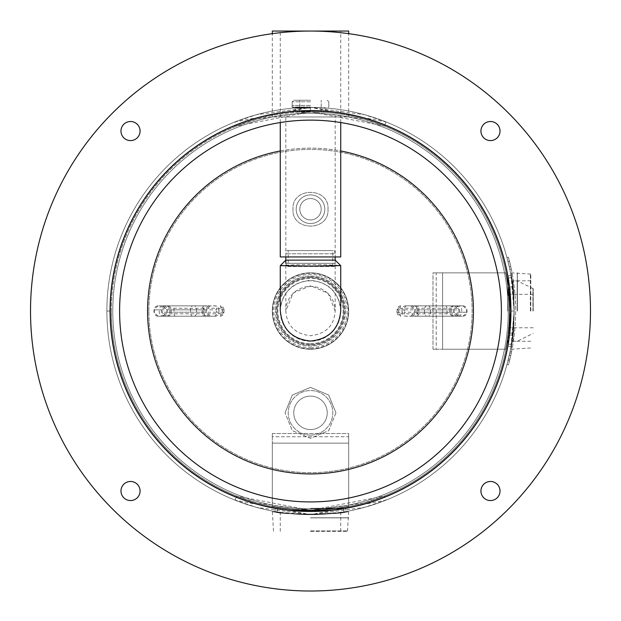 <?xml version="1.0" encoding="UTF-8"?>
<svg xmlns="http://www.w3.org/2000/svg" width="621" height="621" viewBox="0 0 621 621"><rect width="100%" height="100%" fill="white"/><g stroke="black" fill="none" stroke-linecap="round" stroke-linejoin="round"><path stroke-width="0.47" stroke-dasharray="3.1 2.33" d="M310.508 110.973C291.024 111.594 291.024 111.594 310.5 110.973C291.024 111.594 291.024 111.594 310.5 110.973C291.024 111.594 291.024 111.594 310.5 110.973C291.024 111.594 291.024 111.594 310.5 110.973C329.976 111.594 329.976 111.594 310.508 110.973C329.976 111.594 329.976 111.594 310.508 110.973C329.976 111.594 329.976 111.594 310.508 110.973C329.976 111.594 329.976 111.594 310.508 110.973L310.5 107.41C290.729 108.038 290.721 108.038 310.5 107.41C290.729 108.038 290.721 108.038 310.5 107.41C290.729 108.038 290.721 108.038 310.5 107.41C290.729 108.038 290.721 108.038 310.5 107.41C330.271 108.038 330.279 108.038 310.508 107.41C330.271 108.038 330.279 108.038 310.508 107.41C330.271 108.038 330.279 108.038 310.508 107.41C330.271 108.038 330.279 108.038 310.508 107.41A203.626 203.626 0 0 1 514.126 311.036A203.626 203.626 0 0 1 310.5 514.654A203.626 203.626 0 0 0 514.126 311.036A203.626 203.626 0 0 0 310.5 107.41A203.626 203.626 0 0 0 106.874 311.036A203.626 203.626 0 0 0 310.5 514.654A203.626 203.626 0 0 1 106.874 311.036A203.626 203.626 0 0 1 310.5 107.41A203.626 203.626 0 0 1 514.126 311.036A203.626 203.626 0 0 1 310.5 514.654A203.626 203.626 0 0 0 514.126 311.036A203.626 203.626 0 0 0 310.5 107.41A203.626 203.626 0 0 0 106.874 311.036A203.626 203.626 0 0 0 310.5 514.654A203.626 203.626 0 0 1 106.874 311.036A203.626 203.626 0 0 1 310.5 107.41L292.429 107.41L310.5 107.41A203.626 203.626 0 0 1 514.126 311.036A203.626 203.626 0 0 1 310.5 514.654L343.91 512.457L334.129 513.559L310.5 514.654L348.676 511.774L337.49 513.218L310.5 514.654L272.324 511.774L283.494 513.218L310.5 514.654L277.09 512.457L286.879 513.559L310.5 514.654A203.626 203.626 0 0 0 514.126 311.036A203.626 203.626 0 0 0 310.5 107.41A203.626 203.626 0 0 1 514.126 311.036A203.626 203.626 0 0 1 310.5 514.654A203.626 203.626 0 0 0 514.126 311.036A203.626 203.626 0 0 0 310.5 107.41M510.563 311.02L509.135 334.882L510.563 311.036L509.135 287.181L510.563 311.02L507.489 345.967L509.034 335.728L510.563 311.036L509.026 286.32L507.489 276.097L510.563 311.02M514.126 311.02L512.674 335.309L514.126 311.036L510.998 275.476L512.581 285.986L514.126 311.02L510.998 346.588L512.581 336.054L514.126 311.036L512.674 286.762L514.126 311.02M345.486 508.009C347.675 511.355 273.419 511.378 275.514 508.009C273.287 511.355 347.644 511.37 345.486 508.009L346.107 511.518C347.939 514.949 272.999 514.941 274.893 511.518C273.077 514.956 347.993 514.941 346.107 511.518M106.874 311.036A203.626 203.626 0 0 0 412.313 487.376A203.626 203.626 0 0 0 412.313 134.687A203.626 203.626 0 0 0 106.874 311.036A203.626 203.626 0 0 0 412.313 487.376A203.626 203.626 0 0 0 412.313 134.687A203.626 203.626 0 0 0 106.874 311.036L110.437 311.036A200.063 200.063 0 0 0 410.528 484.287A200.063 200.063 0 0 0 410.528 137.777A200.063 200.063 0 0 0 110.437 311.036A200.063 200.063 0 0 0 410.528 484.287A200.063 200.063 0 0 0 410.528 137.777A200.063 200.063 0 0 0 110.437 311.036L106.874 311.036A203.626 203.626 0 0 1 310.5 107.41A203.626 203.626 0 0 1 514.126 311.036L511.921 344.438L513.024 334.665L514.126 311.036L511.246 349.212L512.69 338.026L514.126 311.036L511.246 272.852L512.69 284.03L514.126 311.036L511.921 277.626L513.024 287.414L514.126 311.036C513.42 339.772 513.42 339.772 514.126 311.036C513.42 339.772 513.42 339.772 514.126 311.036L512.923 341.255L514.126 311.036L512.923 280.808L514.126 311.036C513.42 282.299 513.42 282.299 514.126 311.036C513.42 282.299 513.42 282.299 514.126 311.036A203.626 203.626 0 0 0 310.5 107.41A203.626 203.626 0 0 0 106.874 311.036L111.252 311.051A199.248 199.248 0 0 1 310.5 111.788A199.248 199.248 0 0 1 509.748 311.036A199.248 199.248 0 0 0 310.5 111.788A199.248 199.248 0 0 0 111.252 311.036A199.248 199.248 0 0 0 310.508 510.276A199.248 199.248 0 0 0 509.748 311.036A199.248 199.248 0 0 1 310.508 510.276A199.248 199.248 0 0 1 111.252 311.051L106.874 311.036A203.626 203.626 0 0 0 310.508 514.654A203.626 203.626 0 0 0 514.126 311.036A203.626 203.626 0 0 1 310.508 514.654A203.626 203.626 0 0 1 106.874 311.051L111.252 311.036L106.874 311.051M280.273 150.965A162.896 162.896 0 0 1 340.727 150.965M310.5 511.347A200.311 200.311 0 0 0 510.811 311.036A200.311 200.311 0 0 0 310.5 110.717A200.311 200.311 0 0 0 110.189 311.036A200.311 200.311 0 0 0 310.5 511.347A200.311 200.311 0 0 0 510.811 311.036A200.311 200.311 0 0 0 310.5 110.717A200.311 200.311 0 0 0 110.189 311.036A200.311 200.311 0 0 0 310.5 511.347A200.311 200.311 0 0 1 110.189 311.036A200.311 200.311 0 0 1 310.5 110.717A200.311 200.311 0 0 1 510.811 311.036A200.311 200.311 0 0 1 310.5 511.347A200.311 200.311 0 0 1 110.189 311.036A200.311 200.311 0 0 1 310.5 110.717A200.311 200.311 0 0 1 510.811 311.036A200.311 200.311 0 0 1 310.5 511.347A200.311 200.311 0 0 0 510.811 311.036A200.311 200.311 0 0 0 310.5 110.717A200.311 200.311 0 0 1 510.811 311.036A200.311 200.311 0 0 1 310.5 511.347M148.877 311.036A161.623 161.623 0 0 1 310.5 149.413A161.623 161.623 0 0 1 472.123 311.036A161.623 161.623 0 0 1 310.5 472.651A161.623 161.623 0 0 1 148.877 311.036A161.623 161.623 0 0 0 310.5 472.651A161.623 161.623 0 0 0 472.123 311.036A161.623 161.623 0 0 0 310.5 149.413A161.623 161.623 0 0 0 148.877 311.036M310.5 511.704A200.668 200.668 0 0 1 109.832 311.036A200.668 200.668 0 0 1 310.5 110.359A200.668 200.668 0 0 0 109.832 311.036A200.668 200.668 0 0 0 310.5 511.704A200.668 200.668 0 0 0 511.168 311.036A200.668 200.668 0 0 0 310.5 110.359A200.668 200.668 0 0 1 511.168 311.036A200.668 200.668 0 0 1 310.5 511.704A200.668 200.668 0 0 1 109.832 311.036A200.668 200.668 0 0 1 310.5 110.359A200.668 200.668 0 0 0 109.832 311.036A200.668 200.668 0 0 0 310.5 511.704A200.668 200.668 0 0 0 511.168 311.036A200.668 200.668 0 0 0 310.5 110.359A200.668 200.668 0 0 1 511.168 311.036A200.668 200.668 0 0 1 310.5 511.704A200.676 200.676 0 0 0 511.176 311.036A200.676 200.676 0 0 0 310.5 110.352A200.676 200.676 0 0 0 109.824 311.036A200.676 200.676 0 0 0 310.5 511.712A200.668 200.668 0 0 1 109.832 311.036A200.668 200.668 0 0 1 310.5 110.359A200.668 200.668 0 0 0 109.832 311.036A200.668 200.668 0 0 0 310.5 511.704A200.676 200.676 0 0 1 109.824 311.036A200.676 200.676 0 0 1 310.5 110.352A200.676 200.676 0 0 1 511.176 311.036A200.676 200.676 0 0 1 310.5 511.712A200.668 200.668 0 0 1 109.832 311.036A200.668 200.668 0 0 1 310.5 110.359A200.668 200.668 0 0 0 109.832 311.036A200.668 200.668 0 0 0 310.5 511.704M310.5 113.317A197.719 197.719 0 0 0 112.781 311.036A197.719 197.719 0 0 0 310.5 508.754A197.719 197.719 0 0 0 508.219 311.036A197.719 197.719 0 0 0 310.5 113.317A197.719 197.719 0 0 0 112.781 311.036A197.719 197.719 0 0 0 310.5 508.754A197.719 197.719 0 0 0 508.219 311.036A197.719 197.719 0 0 0 310.5 113.317A197.719 197.719 0 0 1 508.219 311.036A197.719 197.719 0 0 1 310.5 508.754A197.719 197.719 0 0 1 112.781 311.036A197.719 197.719 0 0 1 310.5 113.317A197.719 197.719 0 0 1 508.219 311.036A197.719 197.719 0 0 1 310.5 508.754A197.719 197.719 0 0 1 112.781 311.036A197.719 197.719 0 0 1 310.5 113.317A197.719 197.719 0 0 0 112.781 311.036A197.719 197.719 0 0 0 310.5 508.754A197.719 197.719 0 0 1 112.781 311.036A197.719 197.719 0 0 1 310.5 113.317M327.997 209.223C329.487 231.656 291.544 231.695 293.003 209.223C291.505 231.664 329.472 231.68 327.997 209.223C329.503 186.774 291.521 186.766 293.003 209.223C291.521 186.774 329.487 186.766 327.997 209.223M335.953 412.841L328.688 430.648L310.516 438.294L292.305 430.648L285.047 412.841L292.312 430.656L310.508 438.294L328.688 430.656L335.953 412.841L328.688 395.034L310.523 387.395L292.328 395.018L285.047 412.841L292.312 395.041L310.484 387.395L328.68 395.026L335.953 412.841M345.486 311.036A34.986 34.986 0 0 1 310.5 346.021A34.986 34.986 0 0 1 275.514 311.036A34.986 34.986 0 0 0 310.5 346.021A34.986 34.986 0 0 0 345.486 311.036A34.986 34.986 0 0 0 310.5 276.05A34.986 34.986 0 0 0 275.514 311.036A34.986 34.986 0 0 1 310.5 276.05A34.986 34.986 0 0 1 345.486 311.036M473.396 311.036A162.896 162.896 0 0 0 310.5 148.132A162.896 162.896 0 0 0 147.604 311.036A162.896 162.896 0 0 0 310.5 473.932A162.896 162.896 0 0 0 473.396 311.036M530.823 311.036L530.823 274.071L530.823 311.036M507.761 311.036L507.761 278.006L507.761 311.036M310.5 341.255A30.227 30.227 0 0 1 280.273 311.036A30.227 30.227 0 0 1 310.5 280.808A30.227 30.227 0 0 1 340.727 311.036A30.227 30.227 0 0 1 310.5 341.255A30.227 30.227 0 0 1 280.273 311.036A30.227 30.227 0 0 1 310.5 280.808A30.227 30.227 0 0 1 340.727 311.036A30.227 30.227 0 0 1 310.5 341.255M310.5 344.438A33.41 33.41 0 0 0 343.91 311.036A33.41 33.41 0 0 0 310.5 277.626A33.41 33.41 0 0 0 277.09 311.036A33.41 33.41 0 0 0 310.5 344.438A33.41 33.41 0 0 0 343.91 311.036A33.41 33.41 0 0 0 310.5 277.626A33.41 33.41 0 0 0 277.09 311.036A33.41 33.41 0 0 0 310.5 344.438A33.41 33.41 0 0 0 343.91 311.036A33.41 33.41 0 0 0 310.5 277.626A33.41 33.41 0 0 0 277.09 311.036A33.41 33.41 0 0 0 310.5 344.438M310.5 349.212A38.176 38.176 0 0 0 348.676 311.036A38.176 38.176 0 0 0 310.5 272.852A38.176 38.176 0 0 0 272.324 311.036A38.176 38.176 0 0 0 310.5 349.212A38.153 38.153 0 0 0 348.653 311.036A38.153 38.153 0 0 0 310.5 272.875A38.153 38.153 0 0 0 272.347 311.036A38.153 38.153 0 0 0 310.5 349.188A38.176 38.176 0 0 0 348.676 311.036A38.176 38.176 0 0 0 310.5 272.852A38.184 38.184 0 0 0 272.316 311.036A38.184 38.184 0 0 0 310.5 349.212A38.176 38.176 0 0 0 348.676 311.036A38.176 38.176 0 0 0 310.5 272.852A38.176 38.176 0 0 0 272.324 311.036A38.176 38.176 0 0 0 310.5 349.212A38.176 38.176 0 0 0 348.676 311.036A38.176 38.176 0 0 0 310.5 272.852A38.176 38.176 0 0 0 272.324 311.036A38.176 38.176 0 0 0 310.5 349.212A38.184 38.184 0 0 0 348.684 311.036A38.184 38.184 0 0 0 310.5 272.852A38.176 38.176 0 0 0 272.324 311.036A38.176 38.176 0 0 0 310.5 349.212A38.176 38.176 0 0 0 348.676 311.036A38.176 38.176 0 0 0 310.5 272.852A38.176 38.176 0 0 0 272.324 311.036A38.176 38.176 0 0 0 310.5 349.212A38.176 38.176 0 0 0 348.676 311.036A38.176 38.176 0 0 0 310.5 272.852A38.176 38.176 0 0 1 348.676 311.036A38.176 38.176 0 0 1 310.5 349.212M310.5 531.351L347.465 531.351L310.5 531.351M310.5 508.296L343.522 508.296L310.5 508.296M533.214 311.036L533.214 288.672L533.214 311.036M310.5 429.577A16.736 16.736 0 0 1 293.764 412.841A16.736 16.736 0 0 1 310.5 396.113A16.736 16.736 0 0 1 327.236 412.841A16.736 16.736 0 0 1 310.5 429.577A16.736 16.736 0 0 1 293.764 412.841A16.736 16.736 0 0 1 310.5 396.113A16.736 16.736 0 0 1 327.236 412.841A16.736 16.736 0 0 1 310.5 429.577M310.5 435.119A22.271 22.271 0 0 0 332.771 412.841A22.271 22.271 0 0 0 310.5 390.57A22.271 22.271 0 0 0 288.229 412.841A22.271 22.271 0 0 0 310.5 435.119A22.271 22.271 0 0 0 332.771 412.841A22.271 22.271 0 0 0 310.5 390.57A22.271 22.271 0 0 0 288.229 412.841A22.271 22.271 0 0 0 310.5 435.119M310.5 100.26L293.725 100.26L310.5 100.26M310.5 112.191L297.746 112.191L310.5 112.191M310.5 105.423L292.072 105.423L310.5 105.399M310.5 219.912A10.689 10.689 0 0 1 299.811 209.223A10.689 10.689 0 0 1 310.5 198.534A10.689 10.689 0 0 1 321.189 209.223A10.689 10.689 0 0 1 310.5 219.912A10.689 10.689 0 0 1 299.811 209.223A10.689 10.689 0 0 1 310.5 198.534A10.689 10.689 0 0 1 321.189 209.223A10.689 10.689 0 0 1 310.5 219.912M310.5 223.537A14.314 14.314 0 0 0 324.814 209.223A14.314 14.314 0 0 0 310.5 194.901A14.314 14.314 0 0 0 296.186 209.223A14.314 14.314 0 0 0 310.5 223.537A14.314 14.314 0 0 0 324.814 209.223A14.314 14.314 0 0 0 310.5 194.901A14.314 14.314 0 0 0 296.186 209.223A14.314 14.314 0 0 0 310.5 223.537M286.623 250.581L334.377 250.581L286.623 250.581L285.823 253.764L285.823 256.947L335.177 256.947L285.823 256.947L285.823 116.958L335.177 116.958L285.823 116.958M334.377 250.581L335.177 253.764L285.823 253.764L335.177 253.764L335.177 256.947L335.177 116.958M340.727 122.547L340.727 116.958L280.273 116.958L348.676 116.958L272.324 116.958L340.727 116.958L340.727 31.05L280.273 31.05L348.676 31.05M280.273 122.547L280.273 31.05M280.273 256.947L340.727 256.947M288.214 266.487L332.786 266.487L288.214 266.487L288.214 250.581L332.786 250.581L288.214 250.581M332.786 266.487L332.786 250.581M334.377 266.487L286.623 266.487L334.377 266.487L335.177 263.312L335.177 260.129L285.823 260.129L335.177 260.129L335.177 311.036C334.183 325.691 325.963 333.919 310.5 335.713C294.967 333.896 286.739 325.621 285.823 310.88L293.283 292.887L310.779 285.761L328.136 293.306L335.177 311.036M285.823 263.312L335.177 263.312L285.823 263.312L286.623 266.487M272.324 31.05L340.727 31.05M340.719 311.098C339.12 292.507 329.045 282.252 310.5 280.343C292.406 282.097 282.33 292.049 280.281 310.19L280.273 310.733M285.823 310.88A24.677 24.677 0 0 1 310.5 286.359A24.677 24.677 0 0 1 335.177 310.88M280.281 265.664C282.314 265.175 292.382 264.787 310.5 264.499C329.045 264.802 339.12 265.198 340.719 265.679M272.324 506.185L272.324 443.122L348.676 443.122L348.676 506.185A198.852 198.852 0 0 1 272.324 506.185L272.324 443.122L348.676 443.122L348.676 506.185A198.852 198.852 0 0 1 272.324 506.185M348.676 436.757L348.676 433.528L348.676 436.757L272.324 436.757L272.324 443.122L272.324 433.528L348.676 433.528L348.676 443.122L348.676 436.757L272.324 436.757L272.324 433.528L272.324 436.757M272.324 433.528L348.676 433.528M505.649 349.212L442.587 349.212L442.587 272.852L505.649 272.852A198.852 198.852 0 0 1 505.649 349.212L442.587 349.212L442.587 272.852L505.649 272.852A198.852 198.852 0 0 1 505.649 349.212M436.221 272.852L432.992 272.852L436.221 272.852L436.221 349.212L442.587 349.212L432.992 349.212L432.992 272.852L442.587 272.852L436.221 272.852L436.221 349.212L432.992 349.212L436.221 349.212M432.992 349.212L432.992 272.852M235.017 500.146L236.64 496.078L257.521 503.103L310.508 510.276L363.495 503.103L384.383 496.07L310.508 510.276L236.64 496.078L235.017 500.146L256.357 507.326L310.508 514.654L364.659 507.318L386.006 500.138L384.383 496.07L386.006 500.138L310.508 514.654L235.017 500.146M385.99 121.918L384.368 125.985L363.487 118.96L310.5 111.788L257.505 118.96L236.624 125.993L310.492 111.788L384.368 125.985L385.99 121.918L364.651 114.738L310.5 107.41L256.341 114.745L235.002 121.926L236.624 125.993L235.002 121.926L310.492 107.41L385.99 121.918M483.728 137.8A9.548 9.548 0 0 1 483.728 124.301A9.548 9.548 0 0 1 497.227 124.301A9.548 9.548 0 0 1 497.227 137.8A9.548 9.548 0 0 1 483.728 137.8M123.773 137.8A9.548 9.548 0 0 1 123.773 124.301A9.548 9.548 0 0 1 137.272 124.301A9.548 9.548 0 0 1 137.272 137.8A9.548 9.548 0 0 1 123.773 137.8M123.773 497.763A9.548 9.548 0 0 1 123.773 484.264A9.548 9.548 0 0 1 137.272 484.264A9.548 9.548 0 0 1 137.272 497.763A9.548 9.548 0 0 1 123.773 497.763M483.728 497.763A9.548 9.548 0 0 1 483.728 484.264A9.548 9.548 0 0 1 497.227 484.264A9.548 9.548 0 0 1 497.227 497.763A9.548 9.548 0 0 1 483.728 497.763M445.482 176.046A190.895 190.895 0 0 0 175.518 176.046A190.895 190.895 0 0 0 175.518 446.018A190.895 190.895 0 0 0 445.482 446.018A190.895 190.895 0 0 0 445.482 176.046M112.525 509.01A279.986 279.986 0 0 0 508.475 509.01A279.986 279.986 0 0 0 508.475 113.053A279.986 279.986 0 0 0 112.525 113.053A279.986 279.986 0 0 0 112.525 509.01M416.567 305.866L457.956 305.866L416.567 305.866A3.974 2.305 90 0 1 418.872 309.84L417.708 309.84L417.708 312.223L453.974 312.223L417.708 312.223A3.974 3.757 90 0 1 413.943 316.198L457.956 316.198L413.943 316.198M405.761 305.866L463.033 305.866L405.761 305.866A3.974 3.757 90 0 0 402.004 309.84L402.004 312.223L397.083 312.223L397.083 309.84L404.333 309.84L404.333 312.223L402.004 312.223A3.974 3.757 90 0 0 405.761 316.198L463.033 316.198L405.761 316.198M508.04 261.627L509.81 269.351L508.04 261.627L509.81 269.351L508.04 261.627L509.523 261.255L511.308 269.04L509.523 261.255L511.308 269.04L509.523 261.255L508.04 261.627M510.113 351.261L508.389 359.008L510.113 351.261L511.603 351.564L509.88 359.365L511.603 351.564L510.113 351.261M509.787 352.821L508.009 360.545L509.787 352.821L511.285 353.132L509.492 360.917L511.285 353.132L509.787 352.821M510.757 355.577L509.267 355.251A203.626 203.626 0 0 0 509.267 266.813L506.984 257.575L509.267 266.813A203.626 203.626 0 0 1 509.267 355.251L506.984 364.488L509.267 355.251L510.757 355.577A205.147 205.147 0 0 0 510.757 266.487L509.267 266.813L510.757 266.487L508.459 257.179L506.984 257.575L508.459 257.179L510.757 266.487A205.147 205.147 0 0 1 510.757 355.577L508.459 364.884L506.984 364.488L508.459 364.884L510.757 355.577M204.433 316.198L163.044 316.198L204.433 316.198A3.974 2.305 -90 0 1 202.128 312.223L203.292 312.223L203.292 309.84L167.026 309.84L203.292 309.84A3.974 3.757 -90 0 1 207.057 305.866L163.044 305.866L207.057 305.866M215.239 316.198L157.967 316.198L215.239 316.198A3.974 3.757 -90 0 0 218.996 312.223L218.996 309.84L223.917 309.84L223.917 312.223L216.667 312.223L216.667 309.84L218.996 309.84A3.974 3.757 -90 0 0 215.239 305.866L157.967 305.866L215.239 305.866M510.563 311.036L514.126 311.036M310.5 111.834A199.194 199.194 0 0 0 111.306 311.036A199.194 199.194 0 0 0 310.5 510.229A199.194 199.194 0 0 0 509.694 311.036A199.194 199.194 0 0 0 310.5 111.834A199.194 199.194 0 0 1 509.694 311.036A199.194 199.194 0 0 1 310.5 510.229A199.194 199.194 0 0 1 111.306 311.036A199.194 199.194 0 0 1 310.5 111.834M517.347 311.036L517.347 272.86L517.347 311.036M530.396 311.036L530.396 273.69L530.396 311.036M508.141 311.036L508.141 277.626L508.141 311.036M517.262 311.036L517.262 272.852L517.262 311.036M310.5 343.677A32.641 32.641 0 0 0 343.141 311.036A32.641 32.641 0 0 0 310.5 278.387A32.641 32.641 0 0 0 277.859 311.036A32.641 32.641 0 0 0 310.5 343.677M310.5 276.865A34.171 34.171 0 0 0 276.329 311.036A34.171 34.171 0 0 0 310.5 345.206A34.171 34.171 0 0 0 344.671 311.036A34.171 34.171 0 0 0 310.5 276.865M310.5 348.831A37.796 37.796 0 0 0 348.296 311.036A37.796 37.796 0 0 0 310.5 273.232A37.796 37.796 0 0 0 272.704 311.036A37.796 37.796 0 0 0 310.5 348.831M310.5 347.682A36.655 36.655 0 0 0 347.155 311.036A36.655 36.655 0 0 0 310.5 274.381A36.655 36.655 0 0 0 273.845 311.036A36.655 36.655 0 0 0 310.5 347.682M310.5 517.883L348.668 517.883L310.5 517.883M310.5 530.932L347.845 530.932L310.5 530.932M310.5 508.677L343.91 508.677L310.5 508.677M310.5 517.79L348.676 517.79L310.5 517.79M532.919 311.036L532.919 288.299L532.919 311.036M517.169 311.036L517.169 280.808L517.169 311.036M517.409 311.036L517.409 280.886L517.409 311.036M310.5 111.431L296.985 111.431L310.5 111.431M310.5 108.17L296.985 108.17L310.5 108.17M310.5 107.029L292.049 107.029L310.5 107.029M310.5 105.446L292.049 105.446L310.5 105.446M310.5 101.782L292.196 101.782L310.5 101.782M457.211 308.249L400.064 308.249A1.591 1.506 -90 0 0 398.558 309.84L398.558 312.223A1.591 1.506 -90 0 0 400.064 313.815L457.211 313.815A1.591 1.506 -90 0 0 458.717 312.223L458.717 309.84A1.591 1.506 -90 0 0 457.211 308.249A2.383 0.776 -90 0 1 457.988 305.866A3.974 3.757 90 0 1 461.745 309.84L461.745 312.223L467.015 312.223L404.333 312.223A3.974 2.305 90 0 0 406.631 316.198M406.631 305.866A3.974 2.305 90 0 0 404.333 309.84L458.717 309.84M462.909 305.866A3.974 3.757 -90 0 1 466.666 309.84L466.666 312.223A3.974 3.757 -90 0 1 462.909 316.198M462.94 305.866A3.974 3.811 90 0 1 466.751 309.84L466.751 312.223A3.974 3.811 90 0 1 462.94 316.198M455.868 305.866A3.974 3.811 90 0 1 459.68 309.84L459.68 312.223A3.974 3.811 90 0 1 455.868 316.198M426.813 305.866A3.974 2.305 90 0 0 424.508 309.84L424.508 312.223A3.974 2.305 90 0 0 426.813 316.198M413.943 305.866A3.974 3.757 90 0 1 417.708 309.84L453.974 309.84L418.872 309.84L418.872 312.223A3.974 2.305 90 0 1 416.567 316.198M411.226 305.866A3.974 3.757 90 0 1 414.983 309.84L414.983 312.223A3.974 3.757 -90 0 1 411.226 316.198M415.666 305.866A3.974 1.296 -90 0 1 416.955 309.84L416.955 312.223A3.974 1.296 90 0 1 415.666 316.198M445.746 305.866A3.974 1.296 90 0 1 447.042 309.84L447.042 312.223A3.974 1.296 90 0 1 445.746 316.198M454.844 305.866A3.974 3.757 90 0 0 451.087 309.84L451.087 312.223A3.974 3.757 90 0 0 454.844 316.198M457.568 305.866A3.974 3.757 90 0 0 453.804 309.84L453.804 312.223A3.974 3.757 90 0 0 457.568 316.198M457.654 305.866A3.974 3.811 -90 0 0 453.842 309.84L453.842 312.223A3.974 3.811 90 0 0 457.654 316.198M453.586 305.866A3.974 3.811 -90 0 0 449.775 309.84L449.775 312.223A3.974 3.811 90 0 0 453.586 316.198M428.203 305.866A3.974 2.305 90 0 1 430.5 309.84L430.5 312.223A3.974 2.305 90 0 1 428.203 316.198M400.064 313.815A2.383 0.776 -90 0 0 400.84 316.198A3.974 3.757 90 0 1 397.083 312.223L398.558 312.223M458.717 312.223L461.745 312.223A3.974 3.757 90 0 1 457.988 316.198A2.383 0.776 -90 0 1 457.211 313.815M400.84 316.198L396.951 312.223L397.083 309.84A3.974 3.757 90 0 1 400.84 305.866L396.951 309.84L398.558 309.84M400.064 308.249A2.383 0.776 -90 0 1 400.84 305.866M511.308 269.04L509.81 269.351M163.789 313.815L220.936 313.815A1.591 1.506 90 0 0 222.442 312.223L222.442 309.84A1.591 1.506 90 0 0 220.936 308.249L163.789 308.249A1.591 1.506 90 0 0 162.283 309.84L162.283 312.223A1.591 1.506 90 0 0 163.789 313.815A2.383 0.776 90 0 1 163.012 316.198A3.974 3.757 -90 0 1 159.255 312.223L159.255 309.84L153.985 309.84L216.667 309.84A3.974 2.305 -90 0 0 214.369 305.866M214.369 316.198A3.974 2.305 -90 0 0 216.667 312.223L162.283 312.223M158.091 316.198A3.974 3.757 90 0 1 154.334 312.223L154.334 309.84A3.974 3.757 90 0 1 158.091 305.866M158.06 316.198A3.974 3.811 -90 0 1 154.249 312.223L154.249 309.84A3.974 3.811 -90 0 1 158.06 305.866M165.132 316.198A3.974 3.811 -90 0 1 161.32 312.223L161.32 309.84A3.974 3.811 -90 0 1 165.132 305.866M194.187 316.198A3.974 2.305 -90 0 0 196.492 312.223L196.492 309.84A3.974 2.305 -90 0 0 194.187 305.866M207.057 316.198A3.974 3.757 -90 0 1 203.292 312.223L167.026 312.223L202.128 312.223L202.128 309.84A3.974 2.305 -90 0 1 204.433 305.866M209.774 316.198A3.974 3.757 -90 0 1 206.017 312.223L206.017 309.84A3.974 3.757 90 0 1 209.774 305.866M205.334 316.198A3.974 1.296 90 0 1 204.045 312.223L204.045 309.84A3.974 1.296 -90 0 1 205.334 305.866M175.254 316.198A3.974 1.296 -90 0 1 173.958 312.223L173.958 309.84A3.974 1.296 -90 0 1 175.254 305.866M166.156 316.198A3.974 3.757 -90 0 0 169.913 312.223L169.913 309.84A3.974 3.757 -90 0 0 166.156 305.866M163.432 316.198A3.974 3.757 -90 0 0 167.196 312.223L167.196 309.84A3.974 3.757 -90 0 0 163.432 305.866M163.346 316.198A3.974 3.811 90 0 0 167.158 312.223L167.158 309.84A3.974 3.811 -90 0 0 163.346 305.866M167.414 316.198A3.974 3.811 90 0 0 171.225 312.223L171.225 309.84A3.974 3.811 -90 0 0 167.414 305.866M192.797 316.198A3.974 2.305 -90 0 1 190.5 312.223L190.5 309.84A3.974 2.305 -90 0 1 192.797 305.866M220.936 308.249A2.383 0.776 90 0 0 220.16 305.866A3.974 3.757 -90 0 1 223.917 309.84L222.442 309.84M162.283 309.84L159.255 309.84A3.974 3.757 -90 0 1 163.012 305.866A2.383 0.776 90 0 1 163.789 308.249M220.16 305.866L224.049 309.84L223.917 312.223A3.974 3.757 -90 0 1 220.16 316.198L224.049 312.223L222.442 312.223M220.936 313.815A2.383 0.776 90 0 1 220.16 316.198M295.41 111.539L295.138 107.992L295.41 111.539M509.135 334.882L512.674 335.309M275.514 508.009L274.893 511.518M507.489 345.967L510.998 346.588M507.489 276.097L510.998 275.476M325.59 111.539L325.862 107.992L325.59 111.539M509.135 287.181L512.674 286.762M511.246 349.212L530.823 347.993M511.246 272.852L530.823 274.071M511.921 344.438L507.761 344.057M530.823 280.808L507.761 280.808M530.823 341.255L507.761 341.255M507.761 278.006L511.921 277.626M348.676 511.774L347.465 531.351M272.324 511.774L273.535 531.351M343.91 512.457L343.522 508.296M280.273 531.351L280.273 508.296M340.727 531.351L340.727 508.296M277.478 508.296L277.09 512.457M512.923 341.255L517.409 341.177L533.214 333.392M513.474 333.306L507.761 332.926M533.214 294.3L507.761 294.3M533.214 288.672L517.409 280.886L512.923 280.808M533.214 327.772L507.761 327.772M507.761 289.145L513.474 288.765M321.189 112.191L321.189 100.26L321.189 112.191M296.985 111.431L297.746 112.191L296.985 111.431L296.985 108.17L296.225 107.41L296.985 108.17L296.985 111.431M324.015 108.17L324.775 107.41L324.015 108.17L324.015 111.431L323.254 112.191L324.015 111.431L324.015 108.17M292.049 107.029L292.072 105.423L292.049 107.029M328.804 105.399L328.804 101.782L327.275 100.26L328.804 101.782L328.804 105.399M292.196 101.782L292.173 105.423L292.196 101.782L293.725 100.26L292.196 101.782M328.951 105.446L328.571 107.41L328.951 105.446M299.811 112.191L299.811 100.26L299.811 112.191M348.676 116.958L348.676 33.666M272.324 116.958L272.324 33.666M285.823 260.129L285.823 311.036M463.033 305.866L467.015 309.84L467.015 312.223L463.033 316.198M410.838 305.866L414.812 309.84L414.812 312.223L410.838 316.198M457.956 305.866L453.974 309.84L453.974 312.223L457.956 316.198M508.389 359.008L509.88 359.365M508.009 360.545L509.492 360.917M157.967 316.198L153.985 312.223L153.985 309.84L157.967 305.866M210.162 316.198L206.188 312.223L206.188 309.84L210.162 305.866M163.044 316.198L167.026 312.223L167.026 309.84L163.044 305.866"/><path stroke-width="0.93" d="M340.727 150.965A162.896 162.896 0 0 1 310.5 473.932A162.896 162.896 0 0 1 280.273 150.965M340.727 122.547L340.727 256.947L280.273 256.947L280.273 122.547M340.681 265.641L310.5 266.083L280.281 265.664L285.823 260.129L335.177 260.129L335.177 256.947M285.823 263.312L285.823 256.947M348.676 33.666L348.676 31.05L272.324 31.05L272.324 33.666M280.281 310.19C281.724 328.788 291.8 339.074 310.5 341.038C328.796 339.175 338.872 329.2 340.719 311.098L340.727 265.679L335.177 260.129M280.273 265.679L280.273 310.733M483.728 137.8A9.548 9.548 0 0 1 483.728 124.301A9.548 9.548 0 0 1 497.227 124.301A9.548 9.548 0 0 1 497.227 137.8A9.548 9.548 0 0 1 483.728 137.8M123.773 137.8A9.548 9.548 0 0 1 123.773 124.301A9.548 9.548 0 0 1 137.272 124.301A9.548 9.548 0 0 1 137.272 137.8A9.548 9.548 0 0 1 123.773 137.8M123.773 497.763A9.548 9.548 0 0 1 123.773 484.264A9.548 9.548 0 0 1 137.272 484.264A9.548 9.548 0 0 1 137.272 497.763A9.548 9.548 0 0 1 123.773 497.763M483.728 497.763A9.548 9.548 0 0 1 483.728 484.264A9.548 9.548 0 0 1 497.227 484.264A9.548 9.548 0 0 1 497.227 497.763A9.548 9.548 0 0 1 483.728 497.763M445.482 176.046A190.895 190.895 0 0 0 175.518 176.046A190.895 190.895 0 0 0 175.518 446.018A190.895 190.895 0 0 0 445.482 446.018A190.895 190.895 0 0 0 445.482 176.046M112.525 509.01A279.986 279.986 0 0 0 508.475 509.01A279.986 279.986 0 0 0 508.475 113.053A279.986 279.986 0 0 0 112.525 113.053A279.986 279.986 0 0 0 112.525 509.01"/></g></svg>
